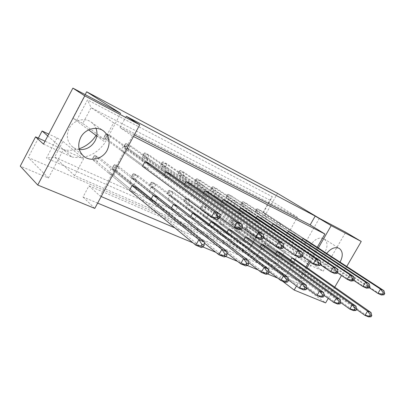 <?xml version="1.0" encoding="UTF-8"?>
<svg xmlns="http://www.w3.org/2000/svg" width="405" height="405" viewBox="0 0 405 405"><rect width="100%" height="100%" fill="white"/><g stroke="black" fill="none" stroke-linecap="round" stroke-linejoin="round"><path stroke-width="0.3" stroke-dasharray="2.02 1.52" d="M326.678 253.414L325.66 254.983C322.709 260.886 322.912 265.315 326.268 268.272C331.042 270.464 335.634 268.414 340.048 262.116M310.589 245.111C307.734 250.872 307.982 255.221 311.339 258.157C316.163 260.369 320.719 258.344 325.012 252.082C327.934 246.245 327.635 241.851 324.121 238.899C319.348 236.834 314.837 238.904 310.589 245.111M79.329 149.572C76.565 149.232 74.14 148.184 72.044 146.423C66.972 141.451 66.015 135.457 69.164 128.436C73.29 120.108 84.766 117.055 91.439 122.295L94.178 124.993L96.041 128.375M302.206 239.902L300.793 242.377L304.175 244.002L306.357 240.185L260.643 210.428L257.352 208.793L302.986 238.54L277.719 222.072L275.643 225.737L278.984 227.362L281.05 223.712L277.719 222.072M290.714 260.02L289.702 261.792L293.129 263.316L295.296 259.524L250.629 228.233L247.303 226.678L291.883 257.975L267.204 240.651L265.138 244.296L268.515 245.83L270.57 242.205L267.204 240.651M287.515 232.865L286.112 235.325L289.636 237.016L291.853 233.118L246.513 203.401L243.101 201.705L288.34 231.407L263.275 214.949L261.164 218.69L264.637 220.381L266.738 216.655L263.275 214.949M275.81 253.454L274.838 255.16L278.407 256.75L280.609 252.872L236.348 221.56L232.895 219.945L277.055 251.262L252.588 233.913L250.493 237.634L254.006 239.233L256.092 235.528L252.588 233.913M272.195 225.534L270.813 227.974L274.489 229.736L276.742 225.752L231.847 196.106L228.298 194.339L273.081 223.965L248.245 207.537L246.103 211.359L249.718 213.116L251.849 209.314L248.245 207.537M260.268 246.62L259.347 248.25L263.068 249.905L265.31 245.946L221.525 214.635L217.941 212.959L261.6 244.266L237.391 226.906L235.259 230.703L238.915 232.369L241.036 228.587L237.391 226.906M256.208 217.9L254.856 220.305L258.689 222.148L260.982 218.072L216.599 188.522L212.914 186.69L257.16 216.209L232.602 199.822L230.425 203.73L234.186 205.558L236.353 201.675L232.602 199.822M244.053 239.507L243.192 241.041L247.07 242.772L249.353 238.722L206.12 207.431L202.394 205.689L245.481 236.965L221.57 219.611L219.409 223.494L223.211 225.22L225.367 221.363L221.57 219.611M239.517 209.937L238.191 212.296L242.195 214.22L244.529 210.053L200.748 180.64L196.906 178.732L240.54 208.104L216.3 191.788L214.088 195.777L218.011 197.686L220.214 193.717L216.3 191.788M227.119 232.095L226.324 233.513L230.374 235.32L232.698 231.179L190.102 199.948L186.224 198.136L228.658 229.346L205.087 212.012L202.89 215.981L206.854 217.784L209.046 213.835L205.087 212.012M222.061 201.624L220.776 203.933L224.962 205.942L227.337 201.675L184.245 172.434L180.25 170.444L223.165 199.64L199.306 183.404L197.053 187.49L201.143 189.479L203.386 185.419L199.306 183.404M209.41 224.37L208.702 225.651L212.934 227.539L215.298 223.302L173.436 192.157L169.396 190.269L211.071 221.388L187.905 204.09L185.667 208.145L189.803 210.028L192.031 205.993L187.905 204.09M203.791 192.947L202.561 195.18L206.94 197.281L209.36 192.912L167.057 163.883L162.896 161.813L204.991 190.78L181.561 174.661L179.273 178.833L183.546 180.913L185.824 176.757L181.561 174.661M190.882 216.31L190.264 217.424L194.694 219.404L197.098 215.06L156.077 184.042L151.87 182.078L192.679 213.06L169.968 195.817L167.695 199.969L172.014 201.933L174.277 197.807L169.968 195.817M184.65 183.88L183.48 186.011L188.067 188.214L190.532 183.733L149.141 154.973L144.798 152.812L185.956 181.506L163.028 165.518L160.699 169.796L165.164 171.968L167.478 167.716L163.028 165.518M171.462 207.902L170.961 208.813L175.603 210.883L178.048 206.434L137.978 175.588L133.594 173.537L173.416 204.338L151.237 187.181L148.924 191.428L153.434 193.479L155.738 189.256L151.237 187.181M164.572 174.398L163.478 176.403L168.288 178.711L170.799 174.12L130.445 145.673L125.909 143.421L165.999 171.776L143.643 155.965L141.274 160.345L145.947 162.613L148.301 158.259L143.643 155.965M151.085 199.128L150.726 199.786L155.596 201.958L158.087 197.397L119.1 166.764L114.524 164.622L153.232 195.195L131.65 178.149L129.296 182.503L134.014 184.645L136.353 180.321L131.65 178.149M120.943 150.447L142.484 166.313L147.536 168.743L150.093 164.025L110.924 135.964L106.186 133.609L145.051 161.57L123.353 145.957L120.943 150.447L125.834 152.827L128.233 148.367L123.353 145.957M108.753 173.158L129.494 190.315L134.602 192.593L137.143 187.91L99.387 157.55L94.603 155.317L132.04 185.601L111.147 168.698L108.753 173.158L113.694 175.4L116.073 170.971L111.147 168.698M305.962 266.991L298.277 280.376L174.93 227.904M101.179 196.531L100.172 196.101L132.486 135.979L133.463 136.48M317.272 247.288L309.359 261.073M97.645 203.102L83.01 197.007L88.978 185.855L284.325 270.12L279.369 278.802L277.724 278.113M267.826 273.993L258.218 269.988M247.394 265.483L237.644 261.422M225.808 256.492L215.916 252.366M202.961 246.974L192.927 242.792M94.795 208.403L83.01 197.007M79.122 148.812C73.907 150.518 68.678 150.787 63.428 149.622L48.433 178.003L20.25 166.126M48.433 178.003L28.234 157.464L256.638 256.497L267.958 236.5L258.942 232.288L258.441 232.556L251.475 244.898L54.614 157.115L62.927 141.355L57.009 137.958L48.752 134.101M284.826 277.602L296.875 256.537L311.916 263.427L300.075 284.032L284.826 277.602L256.638 256.497M300.075 284.032L325.605 302.91M279.369 278.802L282.472 281.156M96.031 135.412L104.622 139.619L113.597 122.806L297.447 217.217L289.95 230.404L295.296 233.022L306.696 240.443C302.105 250.756 302.565 258.709 308.083 264.303L323.195 271.168L345.678 232.217M47.78 135.953L63.428 149.622L83.567 158.846L74.636 175.628L277.612 264.06L284.998 251.095L296.875 256.537C291.357 250.978 290.83 243.142 295.296 233.022L265.933 213.906L277.521 193.347M57.009 137.958L46.423 158.066L250.123 247.926L258.942 232.288M38.354 138.14L28.234 157.464M308.083 264.303L267.958 236.5M311.916 263.427L323.195 271.168M346.746 266.475L341.511 275.501M334.743 287.155L328.217 298.404M85.171 94.618L72.809 118.073L82.767 123.444L91.12 107.659L269.948 200.191L262.88 212.736L263.356 212.625L265.933 213.906M263.356 212.625L272.317 196.719L87.51 99.919L76.864 120.088M318.34 247.987L310.407 261.792M307 267.72L296.495 286.016M43.492 144.119L71.903 157.024L63.428 149.622L45.026 141.193M83.567 158.846L62.927 141.355M74.636 175.628L54.614 157.115L46.423 158.066M277.612 264.06L251.475 244.898L250.123 247.926M284.998 251.095L258.441 232.556M289.95 230.404L262.88 212.736M297.447 217.217L269.948 200.191L272.317 196.719M113.597 122.806L91.12 107.659L87.51 99.919M104.622 139.619L82.767 123.444M72.809 118.073L88.629 129.883M88.978 185.855L100.172 196.101M134.313 134.9L120.123 127.636L132.486 135.979M120.123 127.636L126.213 116.25M284.325 270.12L298.277 280.376M113.694 175.4L134.602 192.593M116.073 170.971L137.143 187.91M128.233 148.367L150.093 164.025M125.834 152.827L147.536 168.743M129.296 182.503L150.726 199.786M134.014 184.645L155.596 201.958M136.353 180.321L158.087 197.397M148.301 158.259L170.799 174.12M141.274 160.345L163.478 176.403M145.947 162.613L168.288 178.711M148.924 191.428L170.961 208.813M153.434 193.479L175.603 210.883M155.738 189.256L178.048 206.434M167.478 167.716L190.532 183.733M160.699 169.796L183.48 186.011M165.164 171.968L188.067 188.214M167.695 199.969L190.264 217.424M172.014 201.933L194.694 219.404M174.277 197.807L197.098 215.06M185.824 176.757L209.36 192.912M179.273 178.833L202.561 195.18M183.546 180.913L206.94 197.281M185.667 208.145L208.702 225.651M189.803 210.028L212.934 227.539M192.031 205.993L215.298 223.302M203.386 185.419L227.337 201.675M197.053 187.49L220.776 203.933M201.143 189.479L224.962 205.942M202.89 215.981L226.324 233.513M206.854 217.784L230.374 235.32M209.046 213.835L232.698 231.179M220.214 193.717L244.529 210.053M214.088 195.777L238.191 212.296M218.011 197.686L242.195 214.22M219.409 223.494L243.192 241.041M223.211 225.22L247.07 242.772M225.367 221.363L249.353 238.722M236.353 201.675L260.982 218.072M230.425 203.73L254.856 220.305M234.186 205.558L258.689 222.148M235.259 230.703L259.347 248.25M238.915 232.369L263.068 249.905M241.036 228.587L265.31 245.946M251.849 209.314L276.742 225.752M246.103 211.359L270.813 227.974M249.718 213.116L274.489 229.736M250.493 237.634L274.838 255.16M254.006 239.233L278.407 256.75M256.092 235.528L280.609 252.872M266.738 216.655L291.853 233.118M261.164 218.69L286.112 235.325M264.637 220.381L289.636 237.016M265.138 244.296L289.702 261.792M268.515 245.83L293.129 263.316M270.57 242.205L295.296 259.524M281.05 223.712L306.357 240.185M275.643 225.737L300.793 242.377M278.984 227.362L304.175 244.002M319.353 218.31L306.696 240.443M96.77 135.958L105.244 142.287L120.68 113.375M71.903 157.024C85.784 159.211 96.896 154.3 105.244 142.287M107.198 135.721L106.566 136.91L104.672 135.979L105.305 134.784L107.198 135.721L110.924 135.964L108.646 140.226L216.918 219.611L219.986 214.093M105.305 134.784L106.186 133.609L103.898 137.892L142.484 166.313M104.672 135.979L103.898 137.892L108.646 140.226L106.566 136.91M95.712 157.246L95.079 158.431L93.17 157.545L93.803 156.36L95.712 157.246L99.387 157.55L97.129 161.787L201.386 247.501L204.434 242.028M93.803 156.36L94.603 155.317L92.335 159.575L129.494 190.315M93.17 157.545L92.335 159.575L97.129 161.787L95.079 158.431M126.75 145.41L126.122 146.575L124.315 145.678L124.937 144.514L126.75 145.41L130.445 145.673L128.208 149.835L239.315 229.878L242.317 224.527M124.937 144.514L125.909 143.421L123.667 147.602L219.829 217.156M124.315 145.678L123.667 147.602L128.208 149.835L126.122 146.575M115.45 166.44L114.828 167.594L113 166.749L113.618 165.589L115.45 166.44L119.1 166.764L116.878 170.9L224.132 256.942L227.114 251.632M113.618 165.589L114.524 164.622L112.291 168.784L204.348 243.04M113 166.749L112.291 168.784L116.878 170.9L114.828 167.594M145.471 154.69L144.853 155.824L143.122 154.968L143.734 153.829L145.471 154.69L149.141 154.973L146.939 159.038L260.486 239.583L263.422 234.384M143.734 153.829L144.798 152.812L142.585 156.902L242.205 227.812M143.122 154.968L142.585 156.902L146.939 159.038L144.853 155.824M180.63 172.11L180.033 173.198L178.438 172.409L179.03 171.32L180.63 172.11L184.245 172.434L182.113 176.322L299.518 257.474L302.332 252.563M179.03 171.32L180.25 170.444L178.109 174.358L283.368 247.313M178.438 172.409L178.109 174.358L182.113 176.322L180.033 173.198M213.04 188.173L212.463 189.216L210.99 188.487L211.567 187.444L213.04 188.173L216.599 188.522L214.534 192.253L334.692 273.598L337.39 268.935M211.567 187.444L212.914 186.69L210.838 190.436L320.36 264.748M210.99 188.487L210.838 190.436L214.534 192.253L212.463 189.216M243.015 203.026L242.458 204.029L241.091 203.356L241.653 202.353L243.015 203.026L246.513 203.401L244.509 206.985L366.545 288.198L369.137 283.768M241.653 202.353L243.101 201.705L241.086 205.305L353.783 280.437M241.091 203.356L241.086 205.305L244.509 206.985L242.458 204.029M134.349 175.249L133.741 176.377L131.99 175.562L132.597 174.428L134.349 175.249L137.978 175.588L135.791 179.633L245.638 265.867L248.548 260.709M132.597 174.428L133.594 173.537L131.397 177.603L227.068 253.074M131.99 175.562L131.397 177.603L135.791 179.633L133.741 176.377M169.857 191.788L169.265 192.866L167.655 192.117L168.247 191.033L169.857 191.788L173.436 192.157L171.315 196.025L285.292 282.331L288.087 277.45M168.247 191.033L169.396 190.269L167.27 194.162L268.971 271.461M167.655 192.117L167.27 194.162L171.315 196.025L169.265 192.866M202.601 207.036L202.024 208.074L200.536 207.38L201.108 206.342L202.601 207.036L206.12 207.431L204.064 211.142L321.043 297.169L323.722 292.542M201.108 206.342L202.394 205.689L200.328 209.42L306.712 287.899M200.536 207.38L200.328 209.42L204.064 211.142L202.024 208.074M232.885 221.145L232.328 222.137L230.946 221.5L231.503 220.502L232.885 221.145L236.348 221.56L234.353 225.124L353.433 310.61L356.005 306.21M231.503 220.502L232.895 219.945L230.896 223.53L340.833 302.662M230.946 221.5L230.896 223.53L234.353 225.124L232.328 222.137M163.412 163.579L162.81 164.693L161.144 163.868L161.752 162.754L163.412 163.579L167.057 163.883L164.891 167.862L280.523 248.766L283.399 243.714M161.752 162.754L162.896 161.813L160.719 165.812L263.351 237.846M161.144 163.868L160.719 165.812L164.891 167.862L162.81 164.693M197.159 180.301L196.572 181.369L195.038 180.61L195.625 179.542L197.159 180.301L200.748 180.64L198.647 184.447L317.55 265.741L320.304 260.957M195.625 179.542L196.906 178.732L194.8 182.559L302.343 256.264M195.038 180.61L194.8 182.559L198.647 184.447L196.572 181.369M228.319 195.742L227.747 196.764L226.329 196.066L226.896 195.043L228.319 195.742L231.847 196.106L229.807 199.761L351.003 281.075L353.646 276.534M226.896 195.043L228.298 194.339L226.253 198.015L337.481 272.793M226.329 196.066L226.253 198.015L229.807 199.761L227.747 196.764M257.175 210.043L256.623 211.025L255.307 210.377L255.859 209.395L257.175 210.043L260.643 210.428L258.668 213.941L381.373 294.997L383.915 290.668M255.859 209.395L257.352 208.793L255.373 212.321L369.309 287.712M255.307 210.377L255.373 212.321L258.668 213.941L256.623 211.025M152.472 183.688L151.87 184.791L150.189 184.012L150.792 182.903L152.472 183.688L156.077 184.042L153.92 188.001L265.994 274.317L268.844 269.305M150.792 182.903L151.87 182.078L149.708 186.052L248.579 262.531M150.189 184.012L149.708 186.052L153.92 188.001L151.87 184.791M186.553 199.564L185.971 200.622L184.422 199.903L185.004 198.84L186.553 199.564L190.102 199.948L188.016 203.735L303.618 289.934L306.357 285.186M185.004 198.84L186.224 198.136L184.128 201.943L288.325 279.906M184.422 199.903L184.128 201.943L188.016 203.735L185.971 200.622M218.032 214.225L217.465 215.242L216.032 214.574L216.599 213.556L218.032 214.225L221.525 214.635L219.5 218.27L337.628 304.054L340.251 299.543M216.599 213.556L217.941 212.959L215.905 216.609L324.208 295.483M216.032 214.574L215.905 216.609L219.5 218.27L217.465 215.242M247.192 227.807L246.645 228.785L245.314 228.167L245.86 227.19L247.192 227.807L250.629 228.233L248.66 231.726L368.509 316.872L371.036 312.574M245.86 227.19L247.303 226.678L245.329 230.192L356.592 309.425M245.314 228.167L245.329 230.192L248.66 231.726L246.645 228.785M311.339 258.157L326.268 268.272M72.044 146.423L83.506 156.036M91.439 122.295L103.589 131.007M324.121 238.899L339.41 248.508"/><path stroke-width="0.61" d="M340.048 262.116L340.154 261.934C343.177 255.955 342.929 251.48 339.41 248.508C335.254 246.539 331.007 248.174 326.678 253.414M80.661 137.503C77.38 144.772 78.327 150.949 83.506 156.036C90.345 162.233 102.769 159.049 107.183 150.22C110.661 142.555 109.461 136.151 103.589 131.007C96.775 125.651 84.964 128.881 80.661 137.503M96.041 128.375C97.524 132.582 97.205 136.779 95.074 140.955C91.409 147.086 86.164 149.956 79.329 149.572M369.309 287.712L377.936 293.417L380.487 289.069L383.915 290.668L306.357 240.185L302.986 238.54L302.206 239.902M356.592 309.425L365.011 315.419L367.548 311.101L371.036 312.574L295.296 259.524L291.883 257.975L290.714 260.02M353.783 280.437L362.941 286.548L365.548 282.088L369.137 283.768L291.853 233.118L288.34 231.407L287.515 232.865M340.833 302.662L349.763 309.091L352.35 304.666L356.005 306.21L280.609 252.872L277.055 251.262L275.81 253.454M337.481 272.793L347.222 279.339L349.88 274.772L353.646 276.534L276.742 225.752L273.081 223.965L272.195 225.534M324.208 295.483L333.781 302.454L336.418 297.918L340.251 299.543L265.31 245.946L261.6 244.266L260.268 246.62M320.36 264.748L330.718 271.775L333.431 267.087L337.39 268.935L260.982 218.072L257.16 216.209L256.208 217.9M306.712 287.899L317.004 295.493L319.697 290.836L323.722 292.542L249.353 238.722L245.481 236.965L244.053 239.507M302.343 256.264L313.374 263.827L316.143 259.013L320.304 260.957L244.529 210.053L240.54 208.104L239.517 209.937M288.325 279.906L299.376 288.173L302.125 283.394L306.357 285.186L232.698 231.179L228.658 229.346L227.119 232.095M283.368 247.313L295.123 255.459L297.948 250.513L302.332 252.563L227.337 201.675L223.165 199.64L222.061 201.624M268.971 271.461L280.827 280.473L283.632 275.567L288.087 277.45L215.298 223.302L211.071 221.388L209.41 224.37M263.351 237.846L275.886 246.645L278.777 241.557L283.399 243.714L209.36 192.912L204.991 190.78L203.791 192.947M248.579 262.531L261.281 272.363L264.151 267.315L268.844 269.305L197.098 215.06L192.679 213.06L190.882 216.31M242.205 227.812L255.59 237.34L258.542 232.106L263.422 234.384L190.532 183.733L185.956 181.506L184.65 183.88M227.068 253.074L240.666 263.802L243.592 258.608L248.548 260.709L178.048 206.434L173.416 204.338L171.462 207.902M219.829 217.156L234.141 227.509L237.158 222.117L242.317 224.527L170.799 174.12L165.999 171.776L164.572 174.398M204.348 243.04L218.877 254.76L221.874 249.414L227.114 251.632L158.087 197.397L153.232 195.195L151.085 199.128M145.051 161.57L142.484 166.313L211.435 217.1L214.523 211.542L219.986 214.093L150.093 164.025L145.051 161.57L214.523 211.542L217.632 216.174L216.761 217.733L218.958 218.746L219.824 217.191L217.632 216.174M132.04 185.601L129.494 190.315L195.823 245.187L198.885 239.679L204.434 242.028L137.143 187.91L132.04 185.601L198.885 239.679L201.933 244.382L201.067 245.931L203.3 246.858L204.16 245.314L201.933 244.382M174.93 227.904L101.179 196.531M133.463 136.48L324.891 234.019L317.272 247.288M309.359 261.073L305.962 266.991M277.724 278.113L267.826 273.993M258.218 269.988L247.394 265.483M237.644 261.422L225.808 256.492M215.916 252.366L202.961 246.974M192.927 242.792L97.645 203.102M139.74 124.811L94.795 208.403L37.741 185.039L84.761 95.858L139.74 124.811L126.213 116.25L315.191 216.078L331.179 225.625L361.255 241.466L346.746 266.475M45.026 141.193L35.564 136.86L20.25 166.126L37.741 185.039M328.217 298.404L325.605 302.91L294.182 290.046L282.472 281.156M84.761 95.858L72.885 88.128L120.68 113.375L86.665 91.793L277.521 193.347L319.353 218.31L345.678 232.217L361.255 241.466M88.629 129.883L96.031 135.412C91.915 141.861 86.275 146.327 79.122 148.812M48.752 134.101L42.095 130.992L38.354 138.14M47.78 135.953L42.095 130.992M341.511 275.501L334.743 287.155M72.885 88.128L43.492 144.119L35.564 136.86M86.665 91.793L85.171 94.618M331.179 225.625L318.34 247.987M310.407 261.792L307 267.72M296.495 286.016L294.182 290.046M315.191 216.078L310.154 224.902L324.891 234.019M96.031 135.412L96.77 135.958M310.154 224.902L134.313 134.9M218.958 218.746L216.918 219.611L211.435 217.1L216.761 217.733M219.824 217.191L219.986 214.093M203.3 246.858L201.386 247.501L195.823 245.187L201.067 245.931M204.16 245.314L204.434 242.028M165.999 171.776L237.158 222.117L240.251 226.648L239.401 228.162L241.476 229.119L242.322 227.61L240.251 226.648M241.476 229.119L239.315 229.878L234.141 227.509L239.401 228.162M242.322 227.61L242.317 224.527M153.232 195.195L221.874 249.414L224.907 254.011L224.061 255.514L226.167 256.39L227.008 254.897L224.907 254.011M226.167 256.39L224.132 256.942L218.877 254.76L224.061 255.514M227.008 254.897L227.114 251.632M185.956 181.506L258.542 232.106L261.615 236.545L260.785 238.013L262.744 238.915L263.574 237.452L261.615 236.545M262.744 238.915L260.486 239.583L255.59 237.34L260.785 238.013M263.574 237.452L263.422 234.384M223.165 199.64L297.948 250.513L300.976 254.77L300.181 256.162L301.943 256.973L302.732 255.585L300.976 254.77M301.943 256.973L299.518 257.474L295.123 255.459L300.181 256.162M302.732 255.585L302.332 252.563M257.16 216.209L333.431 267.087L336.408 271.178L335.644 272.494L337.233 273.228L337.993 271.917L336.408 271.178M337.233 273.228L334.692 273.598L330.718 271.775L335.644 272.494M337.993 271.917L337.39 268.935M288.34 231.407L365.548 282.088L368.464 286.026L367.735 287.277L369.173 287.94L369.902 286.694L368.464 286.026M369.173 287.94L366.545 288.198L362.941 286.548L367.735 287.277M369.902 286.694L369.137 283.768M173.416 204.338L243.592 258.608L246.61 263.113L245.784 264.571L247.774 265.402L248.599 263.944L246.61 263.113M247.774 265.402L245.638 265.867L240.666 263.802L245.784 264.571M248.599 263.944L248.548 260.709M211.071 221.388L283.632 275.567L286.608 279.88L285.819 281.257L287.606 282.001L288.39 280.63L286.608 279.88M287.606 282.001L285.292 282.331L280.827 280.473L285.819 281.257M288.39 280.63L288.087 277.45M245.481 236.965L319.697 290.836L322.623 294.982L321.869 296.288L323.479 296.961L324.238 295.655L322.623 294.982M323.479 296.961L321.043 297.169L317.004 295.493L321.869 296.288M324.238 295.655L323.722 292.542M277.055 251.262L352.35 304.666L355.225 308.645L354.496 309.891L355.965 310.503L356.689 309.263L355.225 308.645M355.965 310.503L353.433 310.61L349.763 309.091L354.496 309.891M356.689 309.263L356.005 306.21M204.991 190.78L278.777 241.557L281.829 245.906L281.014 247.333L282.872 248.189L283.682 246.761L281.829 245.906M282.872 248.189L280.523 248.766L275.886 246.645L281.014 247.333M283.682 246.761L283.399 243.714M240.54 208.104L316.143 259.013L319.145 263.184L318.365 264.536L320.036 265.305L320.816 263.959L319.145 263.184M320.036 265.305L317.55 265.741L313.374 263.827L318.365 264.536M320.816 263.959L320.304 260.957M273.081 223.965L349.88 274.772L352.826 278.787L352.077 280.068L353.59 280.761L354.334 279.485L352.826 278.787M353.59 280.761L351.003 281.075L347.222 279.339L352.077 280.068M354.334 279.485L353.646 276.534M302.986 238.54L380.487 289.069L383.378 292.931L382.659 294.151L384.031 294.784L384.75 293.569L383.378 292.931M384.031 294.784L381.373 294.997L377.936 293.417L382.659 294.151M384.75 293.569L383.915 290.668M192.679 213.06L264.151 267.315L267.143 271.72L266.338 273.137L268.226 273.927L269.026 272.509L267.143 271.72M268.226 273.927L265.994 274.317L261.281 272.363L266.338 273.137M269.026 272.509L268.844 269.305M228.658 229.346L302.125 283.394L305.076 287.621L304.302 288.962L305.998 289.671L306.772 288.335L305.076 287.621M305.998 289.671L303.618 289.934L299.376 288.173L304.302 288.962M306.772 288.335L306.357 285.186M261.6 244.266L336.418 297.918L339.319 301.978L338.58 303.254L340.114 303.892L340.858 302.621L339.319 301.978M340.114 303.892L337.628 304.054L333.781 302.454L338.58 303.254M340.858 302.621L340.251 299.543M291.883 257.975L367.548 311.101L370.393 315.009L369.684 316.219L371.081 316.801L371.79 315.591L370.393 315.009M371.081 316.801L368.509 316.872L365.011 315.419L369.684 316.219M371.79 315.591L371.036 312.574"/></g></svg>

